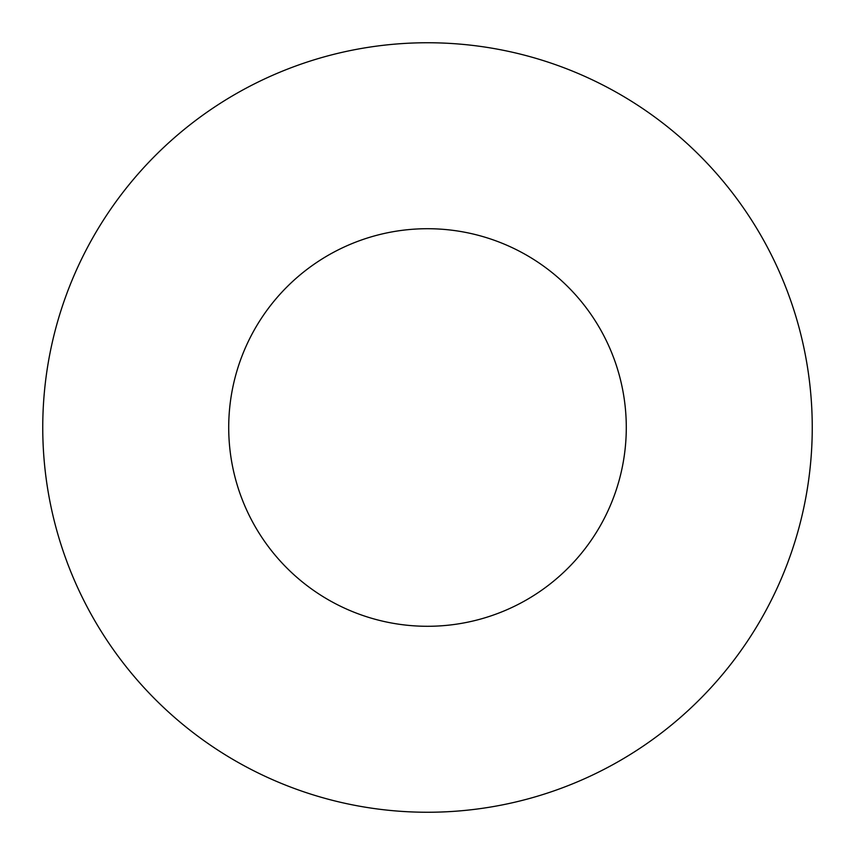 <?xml version="1.0" encoding="UTF-8"?>
<svg xmlns="http://www.w3.org/2000/svg" width="855" height="855" viewBox="0 0 855 855"><rect width="100%" height="100%" fill="white"/><g stroke="black" fill="none" stroke-linecap="round" stroke-linejoin="round"><path stroke-width="0.64" stroke-dasharray="4.28 3.21" d="M626.288 427.5A198.788 198.788 0 0 0 427.5 228.713A198.788 198.788 0 0 0 228.713 427.5A198.788 198.788 0 0 0 427.5 626.288A198.788 198.788 0 0 0 626.288 427.5M812.25 427.5A384.75 384.75 0 0 0 427.5 42.75A384.75 384.75 0 0 0 42.75 427.5A384.75 384.75 0 0 0 427.5 812.25A384.75 384.75 0 0 0 812.25 427.5"/><path stroke-width="1.28" d="M626.288 427.5A198.788 198.788 0 0 0 427.5 228.713A198.788 198.788 0 0 0 228.713 427.5A198.788 198.788 0 0 0 427.5 626.288A198.788 198.788 0 0 0 626.288 427.5M812.25 427.5A384.75 384.75 0 0 0 427.5 42.75A384.75 384.75 0 0 0 42.75 427.5A384.75 384.75 0 0 0 427.5 812.25A384.75 384.75 0 0 0 812.25 427.5"/></g></svg>
